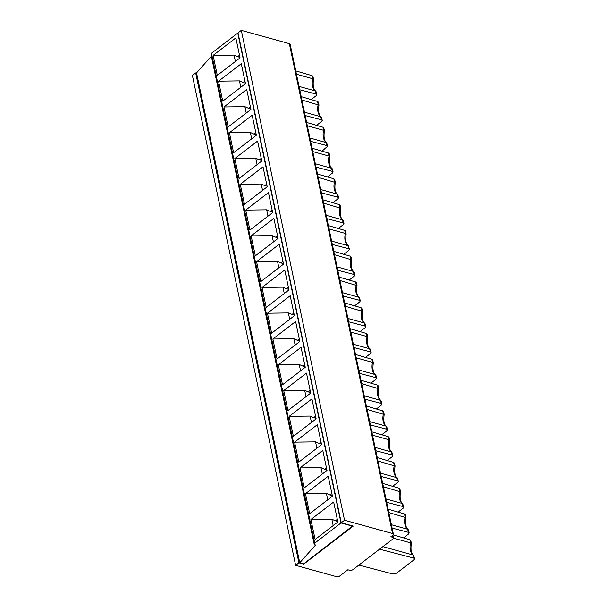 <?xml version="1.0" encoding="UTF-8"?>
<svg xmlns="http://www.w3.org/2000/svg" width="607" height="607" viewBox="0 0 607 607"><rect width="100%" height="100%" fill="white"/><g stroke="black" fill="none" stroke-linecap="round" stroke-linejoin="round"><path stroke-width="0.91" d="M377.964 460.979L395.043 466.093M395.051 465.979L394.444 463.103L393.617 462.42L394.262 465.493A11.965 7.474 -74.5 0 0 396.834 477.679L397.699 478.536L398.298 481.412M392.63 486.321L397.76 482.383L398.298 481.404L397.479 480.752L396.834 477.679L380.536 473.164M312.059 148.222L328.417 153.017L329.062 156.098L329.844 156.689M329.851 156.576L329.244 153.708L328.417 153.017M306.626 122.439L322.985 127.235L323.63 130.308L324.411 130.907M324.419 130.793L323.812 127.918L322.985 127.235M305.465 493.719L328.22 476.237L332.431 496.2L309.676 513.681L305.465 493.719L326.407 493.423L329.965 495.024L331.87 493.567M300.033 467.929L322.787 450.455L326.998 470.417L304.244 487.899L300.033 467.929L320.974 467.64L324.533 469.241L326.437 467.777M339.935 280.495L357.007 285.609M357.015 285.495L356.408 282.619L355.581 281.936L356.233 285.009A11.965 7.474 -74.5 0 0 358.798 297.195L359.663 298.052L360.27 300.928L359.443 300.268L358.798 297.195L342.5 292.68M383.396 486.761L400.476 491.875C399.588 498.059 400.332 501.997 402.714 503.673L403.731 507.194L402.911 506.534L402.266 503.461L402.714 503.673M400.483 491.761L399.876 488.893L399.049 488.203L399.694 491.275A11.965 7.474 -74.5 0 0 402.266 503.461L385.969 498.946M398.063 512.103L403.192 508.173L403.731 507.186M309.896 137.979L326.649 142.706L327.666 146.226L321.998 151.135M381.242 476.518L397.479 480.752M388.829 512.551L405.908 517.665M388.123 509.19L404.482 513.985L405.135 517.065A11.965 7.474 -74.5 0 0 407.699 529.243L408.564 530.101L409.171 532.976L408.344 532.316L407.699 529.243L391.401 524.729M312.764 151.575L329.062 156.098A11.965 7.474 -74.5 0 0 331.627 168.276L332.492 169.133L333.099 172.009L332.279 171.349L331.627 168.276L315.329 163.761M353.365 344.245L369.663 348.759L370.528 349.617L371.135 352.492L370.316 351.832L369.663 348.759A11.965 7.474 -74.5 0 1 367.098 336.582L367.88 337.173M350.8 332.067L367.098 336.582L366.446 333.501L367.281 334.191L367.88 337.067M333.099 172.001L332.553 172.987L327.431 176.918M316.042 167.115L332.279 171.349M289.167 416.364L293.378 436.327L316.126 418.853L311.922 398.89L289.167 416.364L310.109 416.068L311.452 422.449M267.437 313.235L290.184 295.753L294.395 315.716L271.64 333.197L267.437 313.235L288.371 312.939L291.929 314.54L293.841 313.075M283.735 390.582L287.938 410.544L310.693 393.07L306.489 373.108L283.735 390.582L304.676 390.286L308.235 391.894L310.139 390.43M360.034 331.619L365.156 327.689L365.702 326.703L364.875 326.05L364.23 322.977L365.095 323.835L365.702 326.71M345.368 306.277L362.447 311.391M362.447 311.277L361.84 308.409L361.013 307.719L361.666 310.792A11.965 7.474 -74.5 0 0 364.23 322.977L347.932 318.463M328.357 225.576L344.715 230.372L345.36 233.445L346.142 234.044C345.254 240.228 345.998 244.166 348.38 245.843L349.397 249.356L348.577 248.703L347.932 245.623L348.38 245.835M345.542 231.062L344.715 230.372M348.638 321.816L364.875 326.05M326.87 469.818L324.533 469.241M359.503 373.381L375.748 377.622L375.096 374.542L375.961 375.399L376.568 378.275L375.748 377.622M358.798 370.027L375.096 374.542A11.965 7.474 -74.5 0 1 372.531 362.364L373.313 362.963C372.425 369.139 373.168 373.085 375.543 374.754M310.905 519.501L315.109 539.464L337.864 521.99L333.653 502.019L310.905 519.501L331.839 519.205L335.398 520.814L337.302 519.349M272.535 211.987L270.198 211.411L272.103 209.946M349.162 280.055L354.291 276.117L354.829 275.138L354.01 274.485L353.365 271.412L354.23 272.27L354.837 275.146M334.495 254.712L351.574 259.826M351.582 259.713L350.975 256.837L350.148 256.154L350.8 259.227A11.965 7.474 -74.5 0 0 353.365 271.412L337.067 266.89M393.199 534.873L409.915 539.767L410.567 542.848L411.341 543.447M411.349 543.333L410.742 540.458L409.915 539.767M392.638 537.256A2.39 1.191 -11.9 0 1 393.465 537.931A2.39 1.191 -11.9 0 1 392.919 538.925L352.978 569.601A2.39 1.191 -11.9 0 1 349.655 570.269L347.857 569.768L339.768 575.982A2.39 1.191 -11.9 0 1 336.453 576.65L295.624 565.337L298.91 562.818L303.712 564.146L353.266 526.087L341.255 522.764L344.541 520.237L392.57 533.545A2.39 1.191 -11.9 0 1 393.397 534.213A2.39 1.191 -11.9 0 1 392.858 535.207L390.832 536.763L392.638 537.256L392.297 535.64M337.735 521.39L335.398 520.814M405.309 514.683L404.482 513.985M349.397 249.356L348.858 250.334L343.729 254.272M332.34 244.462L348.577 248.703M382.691 483.407L399.049 488.203M305.139 366.689L302.802 366.112L304.706 364.648M367.098 409.414L384.178 414.528M366.393 406.06L382.751 410.856L383.396 413.928A11.965 7.474 -74.5 0 0 385.961 426.106L386.826 426.964L387.433 429.839L386.613 429.187L385.961 426.106L369.663 421.592M386.674 502.3L402.911 506.534M229.4 132.743L233.604 152.714L256.359 135.232L252.155 115.269L229.4 132.743L250.334 132.455L253.901 134.056L255.805 132.592M318.197 177.365L335.276 182.479M317.491 174.012L333.85 178.799L334.495 181.88A11.965 7.474 -74.5 0 0 337.067 194.058L337.924 194.915L338.531 197.791M379.565 549.176L413.777 558.106L414.604 558.751L414.057 559.737L396.363 573.327L393.048 574.025L358.836 565.102M414.604 558.759L413.579 555.261L413.132 555.026L413.777 558.106M256.237 134.633L253.901 134.056M250.334 132.455L251.685 138.828M323.63 203.148L340.709 208.262M322.924 199.794L339.283 204.582L339.928 207.662A11.965 7.474 -74.5 0 0 342.5 219.84L343.365 220.698L343.964 223.573L343.145 222.921L342.5 219.84L326.202 215.326M316.004 418.253L313.667 417.677L315.572 416.212M382.865 546.641L413.132 555.026A11.965 7.474 -74.5 0 1 410.567 542.848L393.473 538.113M375.096 447.382L391.849 452.109L392.866 455.629L392.327 456.601L387.198 460.538M392.866 455.622L392.046 454.969L391.401 451.896A11.965 7.474 -74.5 0 1 388.829 439.711L389.611 440.31C388.723 446.494 389.466 450.432 391.849 452.109M375.809 450.735L392.046 454.969M343.964 223.566L343.425 224.552L338.296 228.49M352.652 525.92L303.667 563.865L299.759 562.788L315.594 544.98L314.995 544.813A2.39 1.191 -11.9 0 1 314.168 544.145A2.39 1.191 -11.9 0 1 314.714 543.151L341.005 522.953L237.769 33.066L211.479 53.264A2.39 1.191 -11.9 0 0 210.933 54.258L314.168 544.145M352.713 526.201L341.005 522.953M310.109 416.068L313.667 417.677M384.185 414.414L383.578 411.538L382.751 410.856M381.765 434.756L386.887 430.818L387.433 429.839M376.332 408.974L381.454 405.036L382 404.05L381.181 403.405L380.528 400.324L381.393 401.181L382 404.057M361.666 383.632L378.745 388.746M378.753 388.632L378.146 385.756L377.319 385.066L377.964 388.146A11.965 7.474 -74.5 0 0 380.528 400.324L364.23 395.81M234.833 158.533L239.044 178.496L261.792 161.014L257.588 141.052L234.833 158.533L255.775 158.237L259.333 159.838L261.238 158.381M389.011 437.328L388.184 436.638L388.829 439.711L372.531 435.196M321.475 192.897L337.712 197.138L338.531 197.783L337.993 198.77L332.864 202.708M240.266 184.316L244.477 204.278L267.224 186.804L263.021 166.834L240.266 184.316L261.207 184.02L262.55 190.393M256.564 261.663L279.319 244.189L283.53 264.151L260.775 281.625L256.564 261.663L277.505 261.367L281.064 262.975L282.968 261.511M251.131 235.88L255.342 255.843L278.097 238.369L273.886 218.406L251.131 235.88L272.073 235.584L275.631 237.193L277.536 235.728M326.907 218.679L343.145 222.921M288.833 289.334L286.496 288.757L288.408 287.293M262.004 287.445L266.207 307.408L288.962 289.934L284.751 269.971L262.004 287.445L282.938 287.157L286.496 288.757M282.938 287.157L284.281 293.53M365.467 357.402L370.589 353.471L371.135 352.485M403.496 537.893L408.625 533.955L409.164 532.969M294.6 442.146L317.355 424.672L321.558 444.635L298.811 462.109L294.6 442.146L315.541 441.85L319.1 443.459L321.004 441.995M278.302 364.799L301.057 347.325L305.26 367.288L282.505 384.762L278.302 364.799L299.236 364.503L302.802 366.112M272.869 339.017L295.624 321.535L299.828 341.498L277.073 358.98L272.869 339.017L293.803 338.721L297.369 340.33L299.274 338.865M245.698 210.098L268.453 192.624L272.664 212.587L249.909 230.061L245.698 210.098L266.64 209.802L270.198 211.411M223.968 106.961L246.723 89.487L250.926 109.45L228.171 126.924L223.968 106.961L244.902 106.665L248.468 108.274L250.372 106.809M218.535 81.179L241.29 63.705L245.494 83.667L222.739 101.141L218.535 81.179L239.469 80.883L243.035 82.491L244.94 81.027M213.103 55.396L235.85 37.922L240.061 57.885L217.306 75.359L213.103 55.396L234.036 55.1L237.595 56.709L239.507 55.245M239.932 57.286L237.595 56.709M311.133 99.571L316.255 95.633L316.801 94.654L315.981 94.002L315.329 90.929L316.194 91.786L316.801 94.654M301.899 100.011L318.978 105.125M318.978 105.011L318.379 102.135L317.544 101.452L318.197 104.525A11.965 7.474 -74.5 0 0 320.762 116.711L321.627 117.568L322.234 120.444L321.414 119.784L320.762 116.711L304.464 112.196M307.332 125.793L323.63 130.308A11.965 7.474 -74.5 0 0 326.194 142.493L326.847 145.566L310.602 141.332M327.666 146.219L326.847 145.566M335.284 182.366L334.677 179.49L333.85 178.799M320.762 189.543L337.067 194.058L337.712 197.138M340.717 208.148L340.11 205.272L339.283 204.582M329.062 228.93L345.36 233.445A11.965 7.474 -74.5 0 0 347.932 245.623L331.634 241.108M333.789 251.359L350.148 256.154M337.773 270.252L354.01 274.485M339.222 277.141L355.581 281.936M343.205 296.034L359.443 300.268M354.602 305.837L359.723 301.899L360.262 300.92M344.655 302.923L361.013 307.719M350.095 328.706L366.446 333.501M354.071 347.599L370.316 351.832M373.313 362.849L372.713 359.974L371.879 359.283L372.531 362.364L356.233 357.849M355.527 354.496L371.879 359.283M370.9 383.192L376.021 379.254L376.568 378.267M360.96 380.278L377.319 385.066M364.936 399.163L381.181 403.405M370.376 424.946L386.613 429.187M371.825 431.843L388.184 436.638M377.258 457.625L393.617 462.42M392.107 528.082L408.344 532.316M331.839 519.205L333.182 525.579M332.302 495.608L329.965 495.024M326.407 493.423L327.75 499.796M250.805 108.85L248.468 108.274M244.902 106.665L246.245 113.046M261.67 160.423L259.333 159.838M255.775 158.237L257.118 164.611M267.103 186.205L264.766 185.628L266.67 184.164M261.207 184.02L264.766 185.628M266.64 209.802L267.983 216.175M277.968 237.769L275.631 237.193M272.073 235.584L273.416 241.965M283.401 263.552L281.064 262.975M277.505 261.367L278.848 267.748M294.266 315.116L291.929 314.54M288.371 312.939L289.714 319.312M299.699 340.906L297.369 340.33M293.803 338.721L295.146 345.095M299.236 364.503L300.579 370.877M310.572 392.471L308.235 391.894M304.676 390.286L306.019 396.659M321.437 444.036L319.1 443.459M315.541 441.85L316.884 448.232M320.974 467.64L322.317 474.014M298.91 562.818L195.674 72.931L196.585 73.181M295.624 565.337L192.389 75.458L195.674 72.931M299.759 562.788L196.524 72.901L211.35 56.231M341.255 522.764L238.02 32.877L241.305 30.35L289.342 43.658A2.39 1.191 -11.9 0 1 290.161 44.326L393.397 534.213M241.305 30.35L344.541 520.237M245.365 83.068L243.035 82.491M316.566 125.353L321.687 121.415L322.234 120.436M301.193 96.657L317.544 101.452M305.169 115.55L321.414 119.784M239.469 80.883L240.812 87.264M235.379 61.474L234.036 55.1M315.777 91.141C313.402 89.464 312.658 85.526 313.546 79.327L312.764 78.743L312.112 75.67L312.946 76.361L313.546 79.229M296.466 74.229L312.764 78.743A11.965 7.474 105.5 0 0 315.329 90.929L299.031 86.406M295.761 70.875L312.112 75.67M299.737 89.768L315.981 94.002M314.714 543.151L211.479 53.264M289.342 43.658L392.57 533.545M357.015 285.586C356.127 291.792 356.87 295.73 359.245 297.407M329.851 156.667C328.956 162.873 329.7 166.811 332.082 168.488M362.447 311.368C361.56 317.575 362.303 321.513 364.678 323.19M351.582 259.804C350.687 266.01 351.43 269.948 353.813 271.625M393.465 537.931L392.881 535.184M405.916 517.634C405.028 523.841 405.772 527.787 408.147 529.456M405.916 517.551L405.309 514.675M346.149 233.93L345.542 231.055M411.349 543.424C410.461 549.631 411.205 553.576 413.587 555.246M324.411 130.884C323.523 137.091 324.267 141.029 326.642 142.706M378.753 388.723C377.858 394.929 378.601 398.867 380.984 400.537M389.618 440.196L389.011 437.321M318.978 105.102C318.091 111.309 318.834 115.247 321.209 116.923M367.88 337.151C366.992 343.357 367.736 347.303 370.111 348.972M335.284 182.457C334.389 188.656 335.132 192.601 337.515 194.27M340.717 208.239C339.821 214.446 340.565 218.383 342.947 220.053M384.185 414.505C383.29 420.712 384.034 424.65 386.416 426.326M395.051 466.07C394.155 472.276 394.899 476.214 397.282 477.891"/></g></svg>
